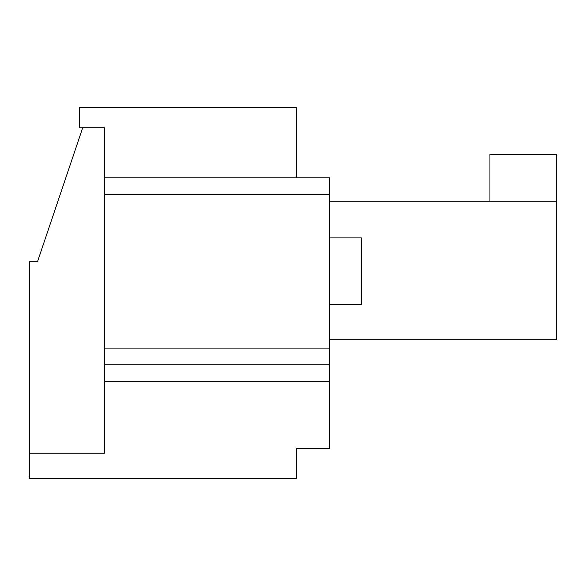 <?xml version="1.0" encoding="UTF-8"?>
<svg xmlns="http://www.w3.org/2000/svg" width="586" height="586" viewBox="0 0 586 586"><rect width="100%" height="100%" fill="white"/><g stroke="black" fill="none" stroke-linecap="round" stroke-linejoin="round"><path stroke-width="0.88" d="M329.72 304.683L361.43 304.683L361.43 237.923L329.72 237.923M296.34 177.836L296.34 107.743L79.366 107.743L79.366 127.77L104.403 127.77L104.403 364.763L329.72 364.763L329.72 448.217L296.34 448.217L296.34 478.257L29.3 478.257L29.3 453.22L104.403 453.22L29.3 453.22L29.3 261.29L37.643 261.29L82.707 127.77L104.403 127.77L104.403 177.836L329.72 177.836L329.72 194.53L104.403 194.53M329.72 364.763L329.72 194.53M329.72 339.734L556.7 339.734L556.7 154.477L489.94 154.477L489.94 201.203M556.7 201.203L329.72 201.203M104.403 381.457L104.403 453.22L104.403 364.763L104.403 381.457L329.72 381.457M104.403 348.077L329.72 348.077"/></g></svg>
